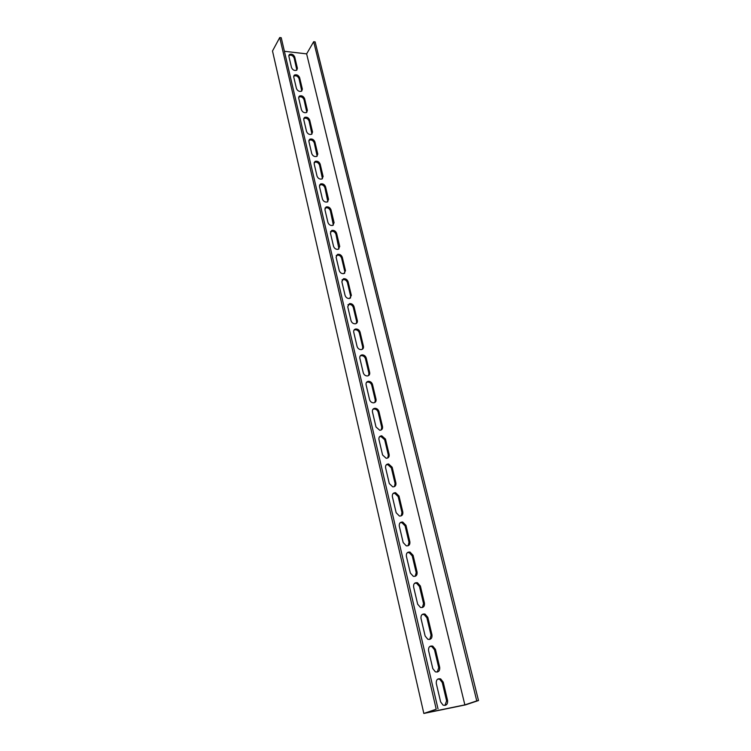 <?xml version="1.0" encoding="UTF-8"?>
<svg xmlns="http://www.w3.org/2000/svg" width="751" height="751" viewBox="0 0 751 751"><rect width="100%" height="100%" fill="white"/><g stroke="black" fill="none" stroke-linecap="round" stroke-linejoin="round"><path stroke-width="1.13" d="M425.742 712.802L423.836 713.45L272.5 50.993L279.738 37.55L436.218 709.216L425.742 712.802M284.394 51.284L306.633 53.875L313.674 41.709L476.772 700.899L478.5 700.542L465.573 704.86L423.836 713.45M301.789 91.049L299.029 78.62C297.828 76.142 296.082 75.297 293.791 76.076L293.707 76.142M306.821 112.359L304.014 99.639C302.841 97.179 301.113 96.316 298.814 97.048L298.673 97.161M311.937 134.063L309.093 121.042C307.957 118.602 306.239 117.719 303.939 118.405L303.723 118.545M317.138 156.18L314.265 142.85C313.167 140.428 311.468 139.526 309.159 140.155L308.886 140.334M322.442 178.71L319.532 165.051C318.471 162.657 316.791 161.737 314.481 162.3L314.134 162.526M327.849 201.681L324.901 187.675C323.878 185.309 322.217 184.37 319.926 184.877L319.494 185.131M333.341 225.084L330.365 210.731C329.389 208.393 327.755 207.436 325.474 207.867L324.958 208.168M338.945 248.947L335.941 234.228C335.002 231.918 333.406 230.951 331.135 231.308L330.524 231.637M344.653 273.28L344.793 271.552L341.621 258.175C340.729 255.913 339.161 254.918 336.927 255.209L336.204 255.556M350.464 298.091L350.642 296.232L347.413 282.592C346.568 280.376 345.038 279.363 342.832 279.569L342.005 279.945M356.387 323.399L356.612 321.4L353.317 307.497C352.51 305.319 351.027 304.296 348.858 304.418L347.92 304.812M362.433 349.234L362.705 347.084L359.344 332.89C358.574 330.759 357.138 329.717 355.016 329.764L353.965 330.168M368.581 375.584L368.919 373.275L365.484 358.8C364.761 356.725 363.371 355.664 361.306 355.636L360.133 356.03M374.852 402.48L375.256 400.011L371.754 385.235C371.069 383.207 369.727 382.137 367.727 382.034L366.441 382.419M381.245 429.947L381.724 427.291L378.157 412.215C377.509 410.243 376.223 409.164 374.28 408.985L372.871 409.342M387.769 457.979L388.333 455.153L384.681 439.757L380.964 436.5L379.462 436.829M394.416 486.62L395.082 483.588L391.355 467.873L387.798 464.597L386.183 464.878M401.203 515.871L401.973 512.642L398.161 496.589L394.763 493.294L393.064 493.529M408.122 545.761L409.004 542.316L405.118 525.916L401.869 522.621L400.105 522.79M415.181 576.299L416.204 572.637L412.224 555.881L409.135 552.586L407.295 552.689M422.391 607.512L423.545 603.626L419.49 586.503L416.542 583.217L414.665 583.236M429.76 639.43L431.065 635.308L426.906 617.801L424.099 614.525L422.203 614.459M437.279 672.051L438.744 667.705L434.5 649.793L431.825 646.536L429.919 646.395M296.861 70.115L294.139 57.968C292.899 55.49 291.144 54.654 288.872 55.471L288.825 55.508M444.967 705.433L446.601 700.833L442.264 682.518L439.71 679.279L437.814 679.045M306.633 53.875L464.86 704.879L476.772 700.899M464.86 704.879L426.568 712.755L436.218 709.216M293.735 76.996L294.383 75.062C296.664 74.293 298.41 75.138 299.621 77.616L302.362 89.134L301.667 91.143C299.367 91.875 297.631 91.012 296.457 88.552L293.735 76.996M298.691 98.09L299.414 96.053C301.705 95.321 303.442 96.194 304.615 98.653L307.403 110.388L306.633 112.49C304.324 113.176 302.606 112.293 301.461 109.853L298.691 98.09M303.742 119.569L304.54 117.428C306.849 116.743 308.567 117.625 309.703 120.076L312.547 132.026L311.684 134.232C309.374 134.87 307.666 133.969 306.558 131.547L303.742 119.569M308.886 141.441L309.778 139.198C312.087 138.569 313.787 139.47 314.894 141.892L317.786 154.068L316.819 156.386C314.509 156.959 312.82 156.048 311.759 153.645L308.886 141.441M314.125 163.727L315.12 161.362C317.42 160.798 319.109 161.718 320.17 164.112L323.118 176.513L322.038 178.954C319.738 179.47 318.077 178.531 317.044 176.156L314.125 163.727M319.457 186.426L320.564 183.948C322.864 183.451 324.526 184.389 325.549 186.764L328.553 199.4L327.352 201.953C325.061 202.404 323.428 201.446 322.442 199.099L319.457 186.426M324.901 209.567L326.131 206.966C328.422 206.534 330.046 207.492 331.031 209.839L334.092 222.709L332.759 225.394C330.487 225.769 328.882 224.793 327.934 222.484L324.901 209.567M330.44 233.148L331.811 230.426C334.073 230.069 335.678 231.045 336.617 233.354L339.734 246.478L338.26 249.285C336.007 249.585 334.439 248.59 333.538 246.319L330.44 233.148M336.091 257.199L337.603 254.345C339.846 254.063 341.414 255.058 342.306 257.321L345.488 270.707L343.864 273.636C341.639 273.862 340.1 272.848 339.245 270.613L336.091 257.199M341.855 281.709L343.526 278.734C345.742 278.527 347.262 279.541 348.117 281.766L351.355 295.415L349.562 298.476C347.384 298.616 345.882 297.584 345.075 295.396L341.855 281.709M347.732 306.708L349.572 303.611C351.74 303.479 353.233 304.512 354.031 306.69L357.345 320.611C357.617 322.339 356.96 323.399 355.373 323.794C353.233 323.859 351.787 322.817 351.017 320.668L347.732 306.708M353.73 332.214C353.458 330.449 354.125 329.37 355.749 328.985C357.87 328.938 359.307 329.98 360.076 332.111L363.446 346.314C363.728 348.164 363.005 349.271 361.287 349.619C359.203 349.6 357.805 348.548 357.072 346.455L353.73 332.214M359.842 358.227C359.56 356.34 360.302 355.223 362.048 354.876C364.113 354.904 365.512 355.965 366.235 358.049L369.67 372.534C369.961 374.524 369.182 375.66 367.323 375.969C365.305 375.875 363.944 374.805 363.259 372.759L359.842 358.227M366.084 384.775C365.803 382.747 366.601 381.592 368.488 381.301C370.496 381.414 371.839 382.484 372.515 384.512L376.035 399.297C376.317 401.419 375.472 402.602 373.482 402.846C371.52 402.677 370.215 401.597 369.567 399.607L366.084 384.775M372.449 411.867C372.167 409.708 373.031 408.506 375.059 408.281C376.993 408.46 378.288 409.539 378.936 411.52L382.522 426.615C382.813 428.877 381.893 430.098 379.771 430.276L376.007 427.009L372.449 411.867M378.955 439.532C378.673 437.223 379.602 435.984 381.761 435.824L385.479 439.091L389.14 454.496C389.431 456.918 388.445 458.176 386.183 458.279L382.588 454.993L378.955 439.532M385.592 467.779C385.31 465.31 386.314 464.034 388.605 463.958L392.172 467.235L395.908 482.977C396.19 485.55 395.139 486.845 392.745 486.864L389.3 483.569L385.592 467.779M392.369 496.627C392.097 493.998 393.167 492.684 395.589 492.694L398.997 495.989L402.818 512.06C403.099 514.792 401.973 516.125 399.448 516.05L396.162 512.755L392.369 496.627M399.297 526.094C399.025 523.297 400.17 521.954 402.724 522.048L405.972 525.353L409.868 541.771C410.149 544.672 408.957 546.043 406.3 545.864L403.174 542.569L399.297 526.094M406.375 556.2C406.113 553.243 407.314 551.854 409.999 552.051L413.097 555.346L417.087 572.131C417.349 575.21 416.101 576.608 413.313 576.327L410.337 573.041L406.375 556.2M413.613 586.972C413.35 583.837 414.627 582.419 417.425 582.72L420.382 586.005L424.456 603.156C424.719 606.414 423.395 607.85 420.494 607.465L417.659 604.179L413.613 586.972M421.001 618.43C420.757 615.116 422.09 613.661 425.01 614.065L427.826 617.35L431.985 634.877C432.238 638.312 430.858 639.786 427.835 639.289L425.141 636.022L421.001 618.43M428.568 650.591C428.323 647.09 429.722 645.607 432.754 646.123L435.439 649.39L439.692 667.32C439.936 670.943 438.49 672.445 435.364 671.835L432.792 668.587L428.568 650.591M288.872 56.287L289.445 54.447C291.717 53.631 293.472 54.466 294.711 56.954L297.405 68.275L296.776 70.172C294.495 70.951 292.749 70.106 291.538 67.628L288.872 56.287M436.293 683.485C436.068 679.805 437.523 678.275 440.668 678.913L443.221 682.152L447.577 700.495C447.812 704.307 446.31 705.846 443.071 705.123L440.621 701.894L436.293 683.485M279.738 37.55L281.231 37.738L438.011 708.841M478.5 700.542L315.129 41.887L313.674 41.709M299.029 78.62L299.621 77.616M301.761 90.129L302.362 89.134M304.014 99.639L304.615 98.653M306.802 111.364L307.403 110.388M309.093 121.042L309.703 120.076M311.928 132.983L312.547 132.026M314.265 142.85L314.894 141.892M317.147 155.006L317.786 154.068M319.532 165.051L320.17 164.112M322.47 177.443L323.118 176.513M324.901 187.675L325.549 186.764M327.896 200.301L328.553 199.4M330.365 210.731L331.031 209.839M333.416 223.601L334.092 222.709M335.941 234.228L336.617 233.354M339.048 247.342L339.734 246.478M341.621 258.175L342.306 257.321M344.793 271.552L345.488 270.707M347.413 282.592L348.117 281.766M350.642 296.232L351.355 295.415M353.317 307.497L354.031 306.69M356.612 321.4L357.345 320.611M359.344 332.89L360.076 332.111M362.705 347.084L363.446 346.314M365.484 358.8L366.235 358.049M368.919 373.275L369.67 372.534M371.754 385.235L372.515 384.512M375.256 400.011L376.035 399.297M378.157 412.215L378.936 411.52M381.724 427.291L382.522 426.615M384.681 439.757L385.479 439.091M388.333 455.153L389.14 454.496M391.355 467.873L392.172 467.235M395.082 483.588L395.908 482.977M398.161 496.589L398.997 495.989M401.973 512.642L402.818 512.06M405.118 525.916L405.972 525.353M409.004 542.316L409.868 541.771M412.224 555.881L413.097 555.346M416.204 572.637L417.087 572.131M419.49 586.503L420.382 586.005M423.545 603.626L424.456 603.156M426.906 617.801L427.826 617.35M431.065 635.308L431.985 634.877M434.5 649.793L435.439 649.39M438.744 667.705L439.692 667.32M294.139 57.968L294.711 56.954M296.814 69.28L297.405 68.275M442.264 682.518L443.221 682.152M446.601 700.833L447.577 700.495M293.791 76.076L294.383 75.062M298.814 97.048L299.414 96.053M303.939 118.405L304.54 117.428M309.159 140.155L309.778 139.198M314.481 162.3L315.12 161.362M319.926 184.877L320.564 183.948M325.474 207.867L326.131 206.966M331.135 231.308L331.811 230.426M336.927 255.209L337.603 254.345M342.832 279.569L343.526 278.734M348.858 304.418L349.572 303.611M355.016 329.764L355.749 328.985M361.306 355.636L362.048 354.876M367.727 382.034L368.488 381.301M374.28 408.985L375.059 408.281M380.964 436.5L381.761 435.824M387.798 464.597L388.605 463.958M394.763 493.294L395.589 492.694M401.869 522.621L402.724 522.048M409.135 552.586L409.999 552.051M416.542 583.217L417.425 582.72M424.099 614.525L425.01 614.065M431.825 646.536L432.754 646.123M288.872 55.471L289.445 54.447M439.71 679.279L440.668 678.913"/></g></svg>

